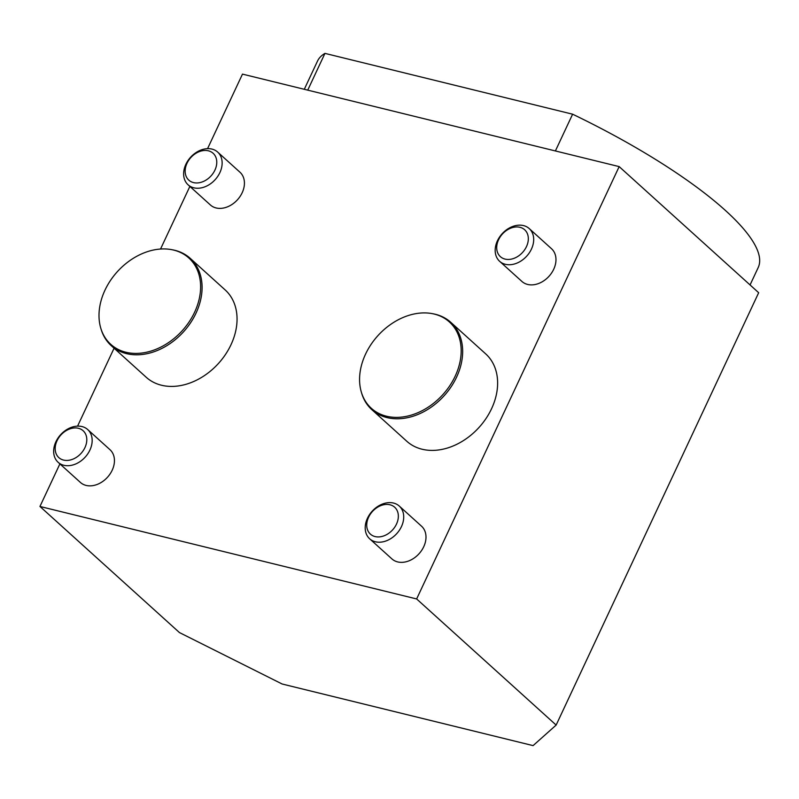 <?xml version="1.0" encoding="UTF-8"?>
<svg xmlns="http://www.w3.org/2000/svg" width="799" height="799" viewBox="0 0 799 799"><rect width="100%" height="100%" fill="white"/><g stroke="black" fill="none" stroke-linecap="round" stroke-linejoin="round"><path stroke-width="1.2" d="M59.895 463.889L39.95 506.466L179.455 632.578L282.137 684.004L533.083 745.617L556.144 725.073L758.67 292.724L619.165 166.611L242.477 74.117L207.56 148.654M189.872 186.417L160.539 249.038M114.077 348.214L77.583 426.127M556.144 725.073L416.639 598.95L39.95 506.466M619.165 166.611L416.639 598.95M369.657 538.786L391.939 558.93A22.062 16.629 -47.9 0 0 397.672 561.917A22.062 16.629 -47.9 0 0 421.682 550.361A22.062 16.629 -47.9 0 0 421.532 526.191L399.25 506.047A22.062 16.629 132.1 0 1 399.4 530.226A22.062 16.629 132.1 0 1 375.39 541.772A22.062 16.629 132.1 0 1 369.657 538.786A22.062 16.629 132.1 0 1 372.124 511.27A22.062 16.629 132.1 0 1 399.25 506.047M499.635 261.313L521.917 281.458A22.062 16.629 -47.9 0 0 527.65 284.444A22.062 16.629 -47.9 0 0 551.66 272.888A22.062 16.629 -47.9 0 0 551.51 248.719L529.228 228.574A22.062 16.629 132.1 0 1 529.377 252.744A22.062 16.629 132.1 0 1 505.368 264.299A22.062 16.629 132.1 0 1 499.635 261.313A22.062 16.629 132.1 0 1 502.102 233.797A22.062 16.629 132.1 0 1 529.228 228.574M371.795 409.617L406.761 441.228A58.866 44.354 -47.9 0 0 422.042 449.218A58.866 44.354 -47.9 0 0 486.102 418.386A58.866 44.354 -47.9 0 0 485.712 353.897L450.746 322.287A58.866 44.354 132.1 0 1 451.135 386.776A58.866 44.354 132.1 0 1 387.076 417.607A58.866 44.354 132.1 0 1 371.795 409.617A58.866 44.354 132.1 0 1 361.667 393.228L361.338 392.109A58.197 43.855 -47.9 0 0 386.456 416.209A58.197 43.855 -47.9 0 0 455.72 375.011A58.197 43.855 -47.9 0 0 432.269 313.637A58.197 43.855 -47.9 0 0 377.837 335.74A58.197 43.855 -47.9 0 0 361.338 392.109M58.117 462.281L80.399 482.426A22.062 16.629 -47.9 0 0 86.122 485.422A22.062 16.629 -47.9 0 0 110.132 473.867A22.062 16.629 -47.9 0 0 109.982 449.697L87.7 429.552A22.062 16.629 132.1 0 1 87.85 453.722A22.062 16.629 132.1 0 1 63.84 465.278A22.062 16.629 132.1 0 1 58.117 462.281A22.062 16.629 132.1 0 1 60.574 434.766A22.062 16.629 132.1 0 1 87.7 429.552M111.231 345.637L146.197 377.248A58.866 44.354 -47.9 0 0 161.478 385.238A58.866 44.354 -47.9 0 0 225.528 354.406A58.866 44.354 -47.9 0 0 225.148 289.917L190.182 258.307A58.866 44.354 132.1 0 1 190.562 322.796A58.866 44.354 132.1 0 1 126.512 353.627A58.866 44.354 132.1 0 1 111.231 345.637A58.866 44.354 132.1 0 1 101.103 329.248L100.764 328.129A58.197 43.855 -47.9 0 0 181.463 331.535A58.197 43.855 -47.9 0 0 173.723 250.097A58.197 43.855 -47.9 0 0 171.705 249.658A58.197 43.855 -47.9 0 0 117.273 271.76A58.197 43.855 -47.9 0 0 100.764 328.129M188.095 184.809L210.377 204.953A22.062 16.629 -47.9 0 0 216.1 207.95A22.062 16.629 -47.9 0 0 240.109 196.394A22.062 16.629 -47.9 0 0 239.97 172.224L217.678 152.08A22.062 16.629 132.1 0 1 217.827 176.249A22.062 16.629 132.1 0 1 193.817 187.805A22.062 16.629 132.1 0 1 188.095 184.809A22.062 16.629 132.1 0 1 190.552 157.293A22.062 16.629 132.1 0 1 217.678 152.08M555.395 150.951L572.613 114.197L324.953 53.383L307.735 90.147M750.061 284.943L758.211 267.535A243.335 60.185 -154.9 0 0 572.613 114.197M324.953 53.383A243.335 60.185 -154.9 0 0 317.503 61.094L304.289 89.298M193.518 182.601A18.117 13.653 -47.9 0 0 216.769 161.728A18.117 13.653 -47.9 0 0 192.599 155.795A18.117 13.653 -47.9 0 0 193.518 182.601M171.705 249.658L172.854 249.877A58.866 44.354 132.1 0 1 174.901 250.327A58.866 44.354 132.1 0 1 190.182 258.307M63.54 460.074A18.117 13.653 -47.9 0 0 86.791 439.2A18.117 13.653 -47.9 0 0 62.622 433.268A18.117 13.653 -47.9 0 0 63.54 460.074M432.269 313.637L433.418 313.857A58.866 44.354 132.1 0 1 450.746 322.287M505.058 259.096A18.117 13.653 -47.9 0 0 528.319 238.222A18.117 13.653 -47.9 0 0 504.149 232.289A18.117 13.653 -47.9 0 0 505.058 259.096M375.081 536.568A18.117 13.653 -47.9 0 0 398.341 515.695A18.117 13.653 -47.9 0 0 374.172 509.762A18.117 13.653 -47.9 0 0 375.081 536.568"/></g></svg>
